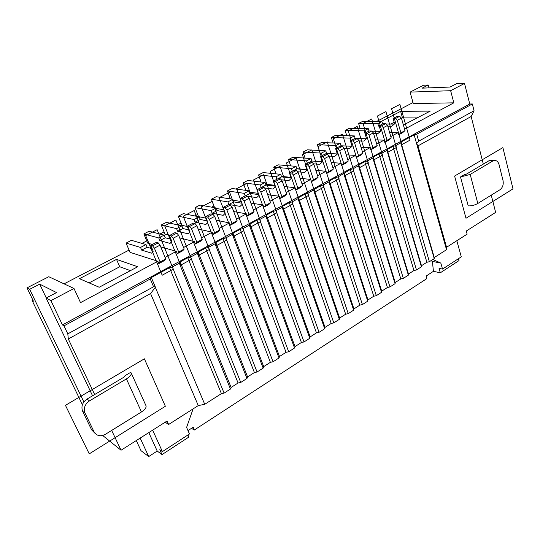 <?xml version="1.0" encoding="UTF-8"?>
<svg xmlns="http://www.w3.org/2000/svg" width="540" height="540" viewBox="0 0 540 540"><rect width="100%" height="100%" fill="white"/><g stroke="black" fill="none" stroke-linecap="round" stroke-linejoin="round"><path stroke-width="0.81" d="M400.754 142.857L434.214 258.606L429.374 261.704L395.537 145.692L400.754 142.857L400.889 142.074L414.133 134.879L416.718 134.183L418.682 141.176L416.596 143.606L414.133 134.879M386.944 150.37L421.409 266.8L416.482 269.953L381.618 153.259L386.944 150.37L387.113 149.553L392.931 146.394L395.537 145.692M372.857 158.024L408.368 275.15L403.346 278.363L367.43 160.967L372.857 158.024L373.066 157.174L378.999 153.954L381.618 153.259M358.486 165.827L395.077 283.655L389.961 286.929L352.951 168.838L358.486 165.827L358.742 164.95L364.79 161.669L367.43 160.967M343.832 173.792L381.537 292.322L376.319 295.663L338.189 176.863L350.305 169.533L352.951 168.838M328.88 181.919L367.733 301.158L362.421 304.56L323.123 185.051L328.88 181.919L329.225 180.974L335.522 177.559L338.189 176.863M313.625 190.208L353.666 310.163L348.246 313.632L307.739 193.401L320.443 185.747L323.123 185.051M298.046 198.673L339.322 319.349L333.794 322.886L292.046 201.933L298.046 198.673L298.492 197.66L305.053 194.103L307.739 193.401M282.15 207.313L324.695 328.712L319.059 332.316L276.021 210.641L282.15 207.313L282.643 206.267L289.339 202.628L292.046 201.933M265.916 216.135L309.771 338.263L304.027 341.942L259.652 219.537L265.916 216.135L266.463 215.055L273.301 211.343L276.021 210.641M249.332 225.146L294.55 348.003L288.684 351.763L242.939 228.623L249.332 225.146L249.939 224.026L256.918 220.232L259.652 219.537M232.389 234.353L279.018 357.946L273.038 361.78L225.855 237.904L232.389 234.353L233.057 233.192L240.185 229.318L242.939 228.623M215.082 243.756L263.169 368.098L257.06 372.006L208.406 247.388L215.082 243.756L215.804 242.554L223.094 238.599L225.855 237.904M197.39 253.368L246.989 378.452L240.752 382.448L190.566 257.081L197.39 253.368L198.173 252.126L205.625 248.083L208.406 247.388M179.3 263.196L172.328 266.99L224.1 393.107L230.465 389.03L179.3 263.196L180.157 261.907L187.772 257.776L190.566 257.081M416.718 134.183L472.338 103.964L474.059 110.767L418.682 141.176M224.1 393.107L221.407 393.647L204.734 404.305L198.268 405.587L150.572 293.558L155.331 287.321L155.284 286.882L153.562 286.767L150.269 278.978L64.01 325.85L62.444 324.932L469.76 104.004L472.338 103.964M153.562 286.767L67.804 333.869L64.01 325.85M421.409 266.8L421.483 265.721L426.87 262.271L392.931 146.394M426.87 262.271L429.374 261.704M230.465 389.03L231.12 387.437L238.073 382.988L240.752 382.448M165.186 422.206L168.622 424.494L198.268 405.587M491.245 195.149L495.646 212.389L466.276 231.039L467.12 234.157L446.56 247.273L446.54 249.696L416.596 143.606L417.974 145.881L471.15 116.519L474.059 110.767M434.214 258.606L434.248 257.553L446.54 249.696M408.368 275.15L408.476 274.037L413.964 270.526L416.482 269.953M395.077 283.655L395.219 282.515L400.815 278.93L403.346 278.363M381.537 292.322L381.719 291.148L387.423 287.496L389.961 286.929M367.733 301.158L367.956 299.943L373.768 296.231L376.319 295.663M353.666 310.163L353.93 308.914L359.849 305.127L362.421 304.56M339.322 319.349L339.626 318.06L345.668 314.199L348.246 313.632M324.695 328.712L325.04 327.382L331.202 323.447L333.794 322.886M309.771 338.263L310.169 336.893L316.447 332.876L319.059 332.316M294.55 348.003L294.995 346.599L301.401 342.495L304.027 341.942M279.018 357.946L279.511 356.495L286.051 352.316L288.684 351.763M263.169 368.098L263.709 366.599L270.385 362.327L273.038 361.78M246.989 378.452L247.583 376.906L254.401 372.553L257.06 372.006M238.073 382.988L187.772 257.776M231.12 387.437L180.157 261.907M150.269 278.978L151.227 277.614L169.519 267.685L172.328 266.99M428.227 85.01L423.589 85.212L410.083 92.111L413.282 103.579L453.823 102.836L450.65 90.707L464.515 83.43L456.361 83.781L450.131 87.041L422.098 88.148L428.227 85.01L429.003 87.872M464.515 83.43L469.76 104.004M483.314 164.106L471.15 116.519M446.56 247.273L417.974 145.881M460.499 176.958L468.227 205.888C471.542 205.983 474.741 205.18 477.819 203.472L470.198 174.427L460.499 176.958L464.191 174.771L466.391 174.137L488.909 160.785L491.501 160.258M102.668 435.47L121.048 450.232L167.069 421.011L168.622 424.494M458.44 258.707L458.966 260.611L440.323 272.795L433.424 271.33L426.337 275.933L426.634 278.741L194.231 430.063L193.293 427.16L187.994 430.603M187.954 434.95L188.872 437.056L162.014 454.599L157.214 451.049L148.804 432.608M136.289 440.552L140.974 450.65L148.703 456.57L157.214 451.049M191.511 428.321L194.231 430.063M430.974 260.678L432.419 261.401L433.424 271.33M432.837 259.484L440.822 263.081L432.419 261.401M162.014 454.599L159.786 449.699L162.392 451.609L189.466 433.971L186.604 427.417L193.104 408.881M440.323 272.795L439.04 268.346L442.537 269.069L440.822 263.081M162.392 451.609L152.658 430.157M456.82 240.725L461.282 256.851L442.537 269.069M346.734 135.689L345.094 130.41L349.164 128.317L368.294 128.669L369.023 131.078M371.743 131.173L380.511 131.369M373.558 133.502L377.845 133.609L380.72 131.186L379.12 125.793L383.332 123.586L385.776 123.613L387.538 125.435L391.217 138.017L388.901 140.056L384.73 142.297L384.102 140.157L375.462 139.853M165.078 257.384L176.351 251.35L160.751 246.881M152.361 244.478L147.69 243.135L143.849 233.941L158.753 237.938L159.853 240.597L165.233 237.782L170.944 239.288M183.539 247.502L194.447 241.663L179.678 237.884M169.79 235.352L164.983 234.124L161.258 224.984L176.594 228.636L177.653 231.282L182.925 228.528L189.304 230.02M201.596 237.836L212.146 232.193L198.126 228.987M187.974 226.672L181.933 225.288L178.315 216.209L194.049 219.53L195.082 222.163L200.239 219.463L207.232 220.921M219.254 228.386L229.46 222.919L216.135 220.212M206.179 218.194L198.531 216.641L195.021 207.617L211.14 210.62L212.139 213.232L217.188 210.587L224.762 211.984M236.534 219.139L246.409 213.853L233.712 211.565M223.945 209.81L216.371 208.447M253.442 210.087L263 204.971L250.884 203.047M241.279 201.528L233.172 200.239M269.993 201.224L279.241 196.276L267.671 194.67M258.215 193.354L249.601 192.152M286.2 192.55L295.151 187.765L284.081 186.428M274.766 185.301L265.68 184.201M302.069 184.059L310.736 179.422L300.132 178.322M290.952 177.363L281.414 176.371M317.615 175.736L325.998 171.254L315.839 170.357M306.781 169.553L296.818 168.676M332.849 167.589L340.963 163.242L331.216 162.526M347.767 159.604L355.624 155.399L346.268 154.838M362.394 151.774L370.001 147.703L361.017 147.278M376.738 144.099L384.102 140.157M390.791 136.573L397.926 132.759L389.624 132.563M404.582 129.195L453.823 102.836M82.397 404.723L32.096 300.463L32.879 300.058M64.064 283.851L129.06 250.088M141.966 243.385L146.752 240.894M159.955 234.036L164.079 231.896M177.559 224.89L181.049 223.081M194.798 215.939L197.674 214.441M211.673 207.171L213.968 205.976M228.204 198.585L229.939 197.681M244.397 190.168L245.592 189.554M260.267 181.926L260.942 181.575M376.556 121.514L413.006 102.58M32.096 300.463L33.433 301.212L27 287.861L48.789 276.723L74 288.495L80.514 302.643L157.849 261.245L130.019 252.342L126.07 243.088L140.528 247.442L141.656 250.121L147.157 247.246L152.152 248.724M403.394 125.03L430.245 111.105L400.619 111.328L381.004 121.547M116.525 259.375L79.461 278.694L99.198 287.253L137.734 266.747L116.525 259.375L119.732 266.76L89.114 282.879M130.424 270.635L119.732 266.76M417.427 117.929L402.496 117.895L401.504 118.422M394.166 122.283L390.757 124.079M400.619 111.328L402.496 117.895M157.849 261.245L158.828 263.594L164.41 260.597L165.733 258.964L160.036 245.147L158.267 242.892L156.384 242.366L150.734 245.329L152.604 245.869L154.366 248.13L160.117 261.974L158.828 263.594M141.656 250.121L151.571 253.159L153.205 251.255L150.734 245.329M126.07 243.088L131.443 240.32L146.036 244.566L147.157 247.246M62.444 324.932L50.922 300.611L74 288.495M398.54 134.879L402.631 132.685L404.993 130.626L401.423 118.125L399.668 116.33L397.197 116.33L393.066 118.49L395.53 118.496L397.285 120.305L400.889 132.827L398.54 134.879L397.926 132.759M370.656 149.85L374.909 147.569L377.17 145.55L373.376 132.887L371.615 131.038L369.198 130.984L364.905 133.232L367.308 133.292L369.07 135.149L372.904 147.839L370.656 149.85L370.001 147.703M356.299 157.559L360.639 155.237L362.846 153.232L358.931 140.481L357.17 138.611L354.78 138.53L350.399 140.825L352.782 140.913L354.544 142.796L358.493 155.567L356.299 157.559L355.624 155.399M341.658 165.422L346.079 163.046L348.233 161.069L344.196 148.237L342.434 146.34L340.079 146.225L335.603 148.567L337.952 148.689L339.721 150.593L343.791 163.451L341.658 165.422L340.963 163.242M326.714 173.448L331.229 171.025L333.322 169.067L329.164 156.148L327.395 154.224L325.073 154.082L320.51 156.465L322.826 156.62L324.594 158.558L328.793 171.497L326.714 173.448L325.998 171.254M311.472 181.629L316.076 179.159L318.107 177.228L313.814 164.228L312.046 162.27L309.757 162.095L305.107 164.531L307.382 164.714L309.15 166.678L313.484 179.712L311.472 181.629L310.736 179.422M295.913 189.986L300.611 187.461L302.576 185.558L298.154 172.469L296.386 170.478L294.131 170.275L289.379 172.76L291.62 172.976L293.389 174.974L297.857 188.089L295.913 189.986L295.151 187.765M280.024 198.518L284.823 195.939L286.726 194.062L282.157 180.88L280.388 178.868L278.174 178.625L273.321 181.163L275.522 181.42L277.297 183.445L281.9 196.648L280.024 198.518L279.241 196.276M263.81 207.225L268.711 204.593L270.533 202.743L265.829 189.479L264.053 187.434L261.88 187.157L256.925 189.749L259.085 190.033L260.861 192.091L265.613 205.389L263.81 207.225L263 204.971M247.239 216.122L252.248 213.428L254.003 211.613L249.143 198.261L247.367 196.182L245.234 195.865L240.172 198.518L242.291 198.841L244.067 200.927L248.974 214.312L247.239 216.122L246.409 213.853M230.324 225.207L235.433 222.46L237.107 220.678L232.092 207.225L230.324 205.119L228.231 204.761L223.06 207.468L225.14 207.833L226.908 209.959L231.971 223.432L230.324 225.207L229.46 222.919M213.03 234.488L218.255 231.68L219.847 229.932L214.677 216.398L212.902 214.252L210.863 213.853L205.578 216.621L207.603 217.026L209.372 219.186L214.596 232.754L213.03 234.488L212.146 232.193M195.359 243.979L200.704 241.11L202.203 239.396L196.864 225.767L195.095 223.587L193.104 223.148L187.697 225.976L189.675 226.429L191.444 228.616L196.837 242.278L195.359 243.979L194.447 241.663M177.296 253.679L182.756 250.742L184.174 249.068L178.659 235.346L176.891 233.132L174.953 232.652L169.425 235.541L171.349 236.034L173.117 238.262L178.679 252.011L177.296 253.679L176.351 251.35M160.117 261.974L165.733 258.964M154.366 248.13L160.036 245.147M152.604 245.869L158.267 242.892M140.528 247.442L146.036 244.566M159.853 240.597L170.066 243.392L171.815 241.434L169.425 235.541M143.849 233.941L149.108 231.235L164.147 235.123L165.233 237.782M178.679 252.011L184.174 249.068M173.117 238.262L178.659 235.346M171.349 236.034L176.891 233.132M158.753 237.938L164.147 235.123M148.703 456.57L140.171 438.089M177.653 231.282L188.15 233.834L190.019 231.829L187.697 225.976M161.258 224.984L166.415 222.332L181.872 225.882L182.925 228.528M196.837 242.278L202.203 239.396M191.444 228.616L196.864 225.767M189.675 226.429L195.095 223.587M176.594 228.636L181.872 225.882M195.082 222.163L205.848 224.485L207.819 222.433L205.578 216.621M178.315 216.209L183.364 213.617L199.213 216.837L200.239 219.463M214.596 232.754L219.847 229.932M209.372 219.186L214.677 216.398M207.603 217.026L212.902 214.252M194.049 219.53L199.213 216.837M212.139 213.232L223.162 215.339L225.234 213.239L223.06 207.468M195.021 207.617L199.962 205.072L216.196 207.981L217.188 210.587M231.971 223.432L237.107 220.678M226.908 209.959L232.092 207.225M225.14 207.833L230.324 205.119M211.14 210.62L216.196 207.981M214.623 207.698L211.39 199.199L227.873 201.893L228.845 204.491L240.104 206.381L242.285 204.248L240.172 198.518M211.39 199.199L216.236 196.702L232.828 199.307L233.786 201.899L241.9 203.209M248.974 214.312L254.003 211.613M244.067 200.927L249.143 198.261M242.291 198.841L247.367 196.182M228.845 204.491L233.786 201.899M227.873 201.893L232.828 199.307M247.435 196.25L256.696 197.613L258.964 195.44L256.925 189.749M230.404 198.929L227.428 190.944L244.262 193.347L245.194 195.885M227.428 190.944L232.18 188.501L249.116 190.816L250.047 193.388L258.667 194.609M265.613 205.389L270.533 202.743M260.861 192.091L265.829 189.479M259.085 190.033L264.053 187.434M245.302 195.872L250.047 193.388M244.262 193.347L249.116 190.816M264.506 187.954L272.943 189.034L275.299 186.82L273.321 181.163M245.889 190.377L243.155 182.851L260.321 184.97L261.218 187.501M243.155 182.851L247.813 180.454L265.072 182.493L265.977 185.051L275.069 186.165M281.9 196.648L286.726 194.062M277.297 183.445L282.157 180.88M275.522 181.42L280.388 178.868M261.947 187.164L265.977 185.051M260.321 184.97L265.072 182.493M281.192 179.786L288.853 180.623L291.296 178.382L289.379 172.76M261.097 182.027L258.572 174.919L276.055 176.769L276.925 179.28M258.572 174.919L263.135 172.571L280.712 174.339L281.59 176.884L291.128 177.883M297.857 188.089L302.576 185.558M293.389 174.974L298.154 172.469M291.62 172.976L296.386 170.478M278.242 178.632L281.59 176.884M276.055 176.769L280.712 174.339M297.506 171.74L304.439 172.388L306.963 170.114L305.107 164.531M276.028 173.867L273.692 167.144L291.465 168.73L292.316 171.221M273.692 167.144L278.168 164.842L296.035 166.347L296.885 168.872L306.848 169.756M313.484 179.712L318.107 177.228M309.15 166.678L313.814 164.228M307.382 164.714L312.046 162.27M294.199 170.282L296.885 168.872M291.465 168.73L296.035 166.347M313.463 163.836L319.714 164.322L322.319 162.014L320.51 156.465M290.689 165.895L288.522 159.516L306.578 160.853L307.402 163.33M288.522 159.516L292.91 157.255L311.054 158.517L311.884 161.021L322.245 161.784M328.793 171.497L333.322 169.067M324.594 158.558L329.164 156.148M322.826 156.62L327.395 154.224M309.832 162.101L311.884 161.021M306.578 160.853L311.054 158.517M329.076 156.06L334.685 156.411L337.358 154.076L335.603 148.567M305.087 158.099L303.068 152.03L321.394 153.124L322.198 155.588M303.068 152.03L307.375 149.816L325.782 150.836L326.592 153.326L337.325 153.968M343.791 163.451L348.233 161.069M339.721 150.593L344.196 148.237M337.952 148.689L342.434 146.34M325.141 154.082L326.592 153.326M321.394 153.124L325.782 150.836M344.25 148.406L349.353 148.662L352.1 146.293L350.399 140.825M319.221 150.471L317.338 144.693L335.927 145.55L336.704 147.994M317.338 144.693L321.57 142.513L340.227 143.303L341.01 145.78L352.1 146.293M358.493 155.567L362.846 153.232M354.544 142.796L358.931 140.481M352.782 140.913L357.17 138.611M340.146 146.232L341.01 145.78M335.927 145.55L340.227 143.303M359.053 140.886L363.737 141.061L366.552 138.665L364.905 133.232M333.099 142.999L331.344 137.484L350.177 138.119L350.926 140.549M331.344 137.484L335.495 135.351L354.395 135.918L355.151 138.375L366.444 138.76M372.904 147.839L377.17 145.55M369.07 135.149L373.376 132.887M367.308 133.292L371.615 131.038M350.177 138.119L354.395 135.918M379.12 125.793L381.557 125.827L383.319 127.656L387.031 140.258L384.73 142.297M364.919 133.279L364.149 130.828L368.294 128.669M345.094 130.41L364.149 130.828M381.557 125.827L385.776 123.613M383.319 127.656L387.538 125.435M387.031 140.258L391.217 138.017M387.774 126.239L391.682 126.299L394.619 123.856L393.066 118.49M379.222 126.117L378.587 126.11L379.134 125.827M360.126 128.52L358.587 123.471L377.865 123.674L378.587 126.11M358.587 123.471L362.59 121.412L381.929 121.554L382.637 123.95M386.174 124.025L394.308 124.119M400.889 132.827L404.993 130.626M397.285 120.305L401.423 118.125M395.53 118.496L399.668 116.33M377.865 123.674L381.929 121.554M50.922 300.611L46.096 298.04L92.556 395.786M27 287.861L29.673 289.285L83.862 401.942M121.048 450.232L111.659 430.427M94.655 394.544L68.317 338.985L67.804 333.869M150.572 293.558L68.317 338.985M204.734 404.305L155.331 287.321M221.407 393.647L169.519 267.685M95.465 433.782L91.591 429.813L82.64 411.311C80.939 406.485 82.404 402.401 87.041 399.06L123.795 377.271L125.003 375.813M124.969 375.725L130.7 372.337L131.166 372.883C131.679 374.571 130.1 376.576 126.421 378.905L89.485 400.876C84.827 404.237 83.349 408.348 85.064 413.208L94.048 431.804L96.37 434.511C99.171 436.219 102.202 436.138 105.455 434.275L141.46 411.959L126.421 378.905M490.718 160.211L494.573 160.427C496.76 160.461 498.265 161.865 499.068 164.639L503.03 180.569C503.705 184.565 502.686 187.623 499.979 189.743L477.819 203.472M131.166 372.883L145.976 405.689C146.549 407.498 145.044 409.583 141.46 411.959M494.573 160.427L492.764 161.008L470.198 174.427M29.673 289.285L39.71 284.141L46.271 297.945M46.096 298.04L56.538 292.579L39.71 284.141M450.65 90.707L410.083 92.111M434.248 257.553L400.889 142.074M421.483 265.721L387.113 149.553M413.964 270.526L378.999 153.954M408.476 274.037L373.066 157.174M400.815 278.93L364.79 161.669M395.219 282.515L358.742 164.95M387.423 287.496L350.305 169.533M381.719 291.148L344.135 172.888M373.768 296.231L335.522 177.559M367.956 299.943L329.225 180.974M359.849 305.127L320.443 185.747M353.93 308.914L314.017 189.236M345.668 314.199L305.053 194.103M339.626 318.06L298.492 197.66M331.202 323.447L289.339 202.628M325.04 327.382L282.643 206.267M316.447 332.876L273.301 211.343M310.169 336.893L266.463 215.055M301.401 342.495L256.918 220.232M294.995 346.599L249.939 224.026M286.051 352.316L240.185 229.318M279.511 356.495L233.057 233.192M270.385 362.327L223.094 238.599M263.709 366.599L215.804 242.554M254.401 372.553L205.625 248.083M247.583 376.906L198.173 252.126M165.362 406.262L144.389 358.817L65.441 405.331L89.255 453.857L165.362 406.262M465.986 218.268L513 188.872L502.882 147.602L454.606 176.047L465.986 218.268M410.049 140.123L399.884 104.422L391.547 108.722L401.895 144.572L410.049 140.123M396.407 147.562L385.931 111.618L377.426 116.012L388.098 152.091L396.407 147.562M382.502 155.142L371.695 118.969L363.022 123.444L374.024 159.766L382.502 155.142M368.314 162.871L357.176 126.455L348.327 131.024L359.667 167.589L368.314 162.871M353.849 170.762L342.367 134.102L333.335 138.76L345.026 175.568L353.849 170.762M339.093 178.801L327.247 141.899L318.026 146.657L330.089 183.708L339.093 178.801M324.034 187.009L311.823 149.864L302.407 154.717L314.847 192.017L324.034 187.009M308.664 195.386L296.069 157.991L286.457 162.945L299.288 200.495L308.664 195.386M292.977 203.938L279.983 166.286L270.169 171.356L283.406 209.156L292.977 203.938M276.959 212.666L263.554 174.764L253.53 179.941L267.185 217.998L276.959 212.666M260.604 221.582L246.773 183.425L236.527 188.71L250.621 227.023L260.604 221.582M243.898 230.688L229.628 192.274L219.152 197.674L233.699 236.25L243.898 230.688M226.827 239.996L212.099 201.319L201.393 206.84L216.405 245.673L226.827 239.996M209.378 249.5L194.184 210.56L183.236 216.209L198.734 255.305L209.378 249.5M191.552 259.22L175.858 220.016L164.666 225.794L180.664 265.154L191.552 259.22M173.32 269.156L157.12 229.682L145.672 235.595L162.189 275.225L173.32 269.156M492.764 161.008L488.909 160.785M87.041 399.06L89.485 400.876M82.64 411.311L85.064 413.208M94.048 431.804L91.591 429.813M151.423 277.763L155.223 286.754"/></g></svg>

